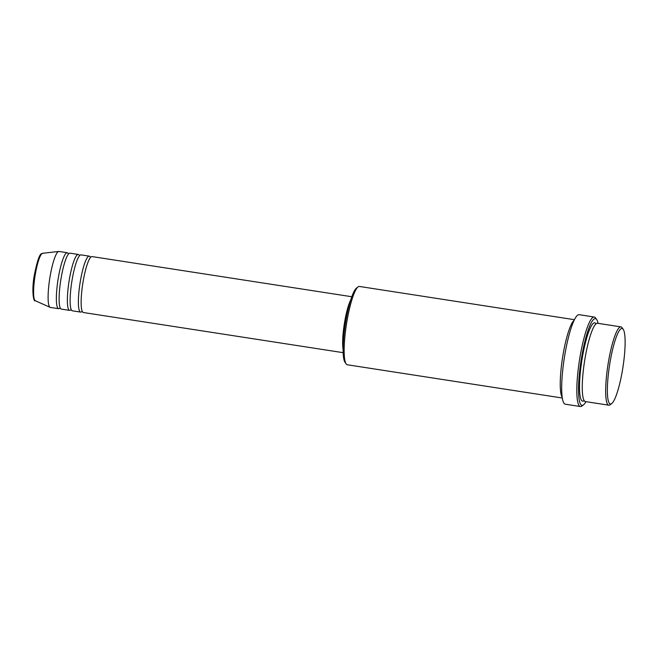 <?xml version="1.0" encoding="UTF-8"?>
<svg xmlns="http://www.w3.org/2000/svg" width="658" height="658" viewBox="0 0 658 658"><rect width="100%" height="100%" fill="white"/><g stroke="black" fill="none" stroke-linecap="round" stroke-linejoin="round"><path stroke-width="0.99" d="M351.808 296.733L92.038 256.579A28.302 5.009 98.8 0 0 83.212 281.007A28.302 5.009 98.8 0 0 83.393 312.517L343.163 352.672M90.491 257.467A28.302 5.009 98.8 0 0 89.282 256.151A28.302 5.009 98.8 0 0 80.457 280.579A28.302 5.009 98.8 0 0 80.638 312.089A28.302 5.009 98.8 0 0 82.184 311.201M89.282 256.151L81.024 254.876A28.302 5.009 98.8 0 0 72.199 279.305A28.302 5.009 98.8 0 0 72.38 310.815L80.638 312.089M79.478 255.765A28.302 5.009 98.8 0 0 78.269 254.449A28.302 5.009 98.8 0 0 69.452 278.877A28.302 5.009 98.8 0 0 69.625 310.387A28.302 5.009 98.8 0 0 71.171 309.499M78.269 254.449L70.011 253.174A28.302 5.009 98.8 0 0 61.194 277.602A28.302 5.009 98.8 0 0 61.367 309.112L69.625 310.387M68.465 254.062A28.302 5.009 98.8 0 0 67.264 252.746A28.302 5.009 98.8 0 0 58.439 277.174A28.302 5.009 98.8 0 0 58.611 308.684A28.302 5.009 98.8 0 0 60.158 307.796M610.172 361.472A38.205 6.769 98.8 0 0 611.71 403.576A38.205 6.769 98.8 0 0 622.32 371.03A38.205 6.769 98.8 0 0 623.192 329.296A38.205 6.769 98.8 0 0 610.172 361.472M611.71 403.576L610.163 404.752A39.62 7.016 -81.2 0 1 608.815 405.196A39.62 7.016 -81.2 0 1 608.576 361.077A39.62 7.016 -81.2 0 1 620.922 326.878A39.62 7.016 -81.2 0 1 622.073 327.709L623.192 329.296M346.157 363.94L345.039 362.352A38.205 6.769 -81.2 0 1 345.902 320.619A38.205 6.769 -81.2 0 1 356.521 288.072L358.067 286.896A39.62 7.016 98.8 0 0 347.054 320.652A39.62 7.016 98.8 0 0 346.157 363.94A39.62 7.016 98.8 0 0 347.301 364.771L562.31 398.008M598.064 323.349A43.872 7.764 98.8 0 0 596.691 319.566A43.872 7.764 98.8 0 0 581.746 356.504A43.872 7.764 98.8 0 0 583.506 404.851A43.872 7.764 98.8 0 0 585.957 401.66M583.506 404.851L581.968 406.027A45.287 8.019 -81.2 0 1 580.422 406.537A45.287 8.019 -81.2 0 1 580.142 356.118A45.287 8.019 -81.2 0 1 594.264 317.033A45.287 8.019 -81.2 0 1 595.572 317.978L596.691 319.566M620.922 326.878L597.522 323.259A39.62 7.016 98.8 0 0 585.176 357.467A39.62 7.016 98.8 0 0 585.423 401.577L608.815 405.196M574.097 320.347A39.62 7.016 98.8 0 0 563.149 354.062A39.62 7.016 98.8 0 0 562.203 397.284M350.772 299.818A28.302 5.009 98.8 0 0 344.726 321.433A28.302 5.009 98.8 0 0 343.106 349.423M349.85 302.886A26.888 4.762 98.8 0 0 344.957 321.614A26.888 4.762 98.8 0 0 343.155 346.223M594.264 317.033L579.122 314.689A45.287 8.019 98.8 0 0 565.008 353.774A45.287 8.019 98.8 0 0 565.288 404.193L580.422 406.537M67.264 252.746L59.006 251.471A28.302 5.009 98.8 0 0 58.759 251.463A28.302 5.009 98.8 0 0 50.181 275.899A28.302 5.009 98.8 0 0 50.123 307.344A28.302 5.009 98.8 0 0 50.353 307.409L58.611 308.684M574.418 319.689L359.408 286.452A39.62 7.016 98.8 0 0 358.067 286.896M35.359 274.041A24.033 4.252 98.8 0 0 35.31 300.739C33.468 302.499 31.37 289.857 34.545 274.024C39.809 248.666 41.989 254.835 42.647 253.289A24.033 4.252 98.8 0 0 35.359 274.041M584.164 400.582A39.62 7.016 -81.2 0 1 582.42 357.039A39.62 7.016 -81.2 0 1 596.025 323.826M35.31 300.739L50.123 307.344M42.647 253.289L58.759 251.463"/></g></svg>
